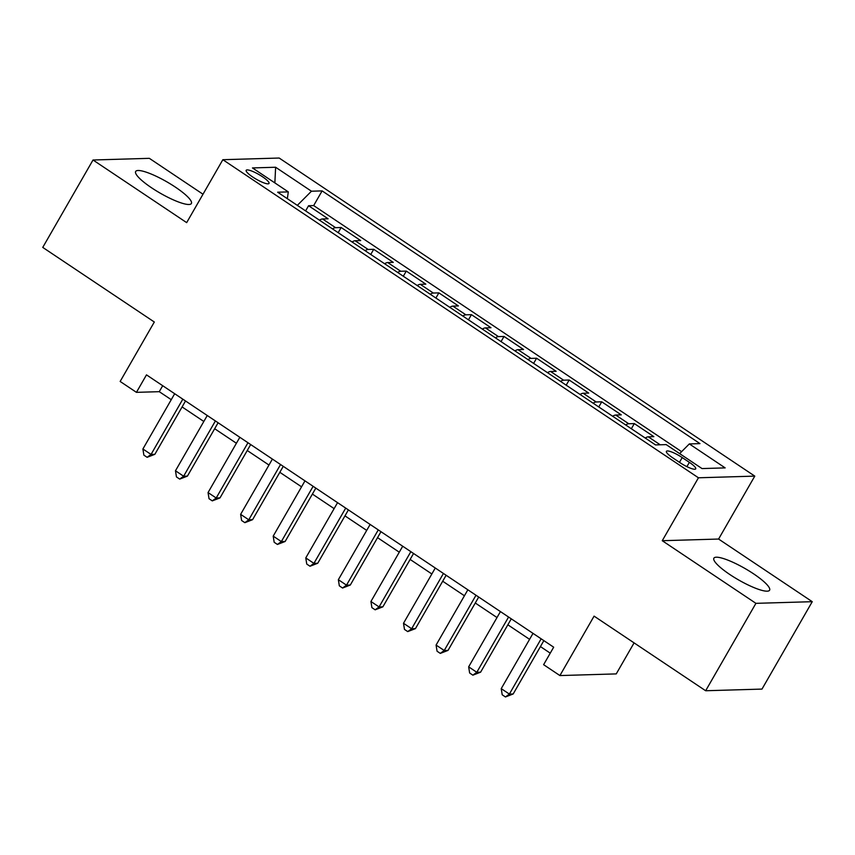 <?xml version="1.0" encoding="UTF-8"?>
<svg xmlns="http://www.w3.org/2000/svg" width="855" height="855" viewBox="0 0 855 855"><rect width="100%" height="100%" fill="white"/><g stroke="black" fill="none" stroke-linecap="round" stroke-linejoin="round"><path stroke-width="1.28" d="M151.645 187.844A32.137 6.562 29.9 0 0 191.381 203.511A32.137 6.562 29.9 0 0 175.403 187.138A32.137 6.562 29.9 0 0 135.667 171.47A32.137 6.562 29.9 0 0 151.645 187.844M729.86 574.539A32.137 6.562 29.9 0 0 769.596 590.207A32.137 6.562 29.9 0 0 753.608 573.844A32.137 6.562 29.9 0 0 713.882 558.176A32.137 6.562 29.9 0 0 729.86 574.539M252.717 177.017A13.178 2.693 29.9 0 0 269.015 183.451A13.178 2.693 29.9 0 0 262.464 176.729A13.178 2.693 29.9 0 0 246.165 170.305A13.178 2.693 29.9 0 0 252.717 177.017M202.998 194.224L149.347 158.335L93.013 160.003L42.75 247.405L154.317 322.014L120.149 381.458L136.437 392.349L159.265 391.676L171.257 399.68M754.783 476.117L279.179 158.036L222.845 159.703L698.45 477.785L754.783 476.117L718.595 539.045L662.262 540.713L755.916 603.341L812.25 601.685L718.595 539.045M812.25 601.685L761.987 689.087L705.653 690.744L594.086 616.134L559.907 675.568L616.241 673.9L634.079 642.885M755.916 603.341L705.653 690.744M645.236 438.038A16.48 5.077 -56.2 0 1 648.304 436.83L653.861 436.659L634.314 423.588L631.343 428.761M612.661 416.257A16.48 5.077 123.8 0 1 615.728 415.038L621.286 414.878L601.738 401.807L598.767 406.969M580.085 394.476A16.48 5.077 123.8 0 1 583.153 393.257L588.71 393.086L569.163 380.015L566.192 385.188M547.51 372.684A16.48 5.077 123.8 0 1 550.577 371.465L556.135 371.305L536.587 358.234L533.616 363.396M514.934 350.903A16.48 5.077 123.8 0 1 518.002 349.684L523.559 349.513L504.012 336.443L501.041 341.615M482.359 329.111A16.48 5.077 123.8 0 1 485.426 327.893L490.984 327.732L471.436 314.661L468.465 319.823M449.783 307.33A16.48 5.077 123.8 0 1 452.851 306.111L458.408 305.94L438.861 292.87L435.89 298.042M417.208 285.538A16.48 5.077 123.8 0 1 420.275 284.32L425.833 284.159L406.285 271.088L403.314 276.251M384.632 263.757A16.48 5.077 123.8 0 1 387.7 262.538L393.257 262.378L373.71 249.297L370.749 254.469M352.057 241.965A16.48 5.077 123.8 0 1 355.124 240.747L360.682 240.586L341.145 227.516L338.174 232.678M559.907 675.568L543.62 664.677L553.677 647.192L146.483 374.864L136.437 392.349M689.365 462.352L682.205 457.564A12.772 2.608 29.9 0 0 666.408 451.333A12.772 2.608 29.9 0 0 672.767 457.842L679.928 462.63A12.772 2.608 29.9 0 0 695.724 468.861A12.772 2.608 29.9 0 0 689.365 462.352L686.907 466.638M287.344 198.691L288.306 191.894L277.651 192.204L655.529 444.921L666.184 444.611L702.019 468.572L725.158 467.888L689.322 443.927L699.978 443.617L322.111 190.9L311.455 191.21L297.326 205.371M288.306 191.894L252.471 167.933L275.62 167.249L311.455 191.21M681.617 451.654L313.667 205.574L308.57 205.734L305.598 210.896M319.481 220.184A16.48 5.077 123.8 0 1 322.549 218.966L328.106 218.805L308.57 205.734M332.51 228.894A16.48 5.077 -56.2 0 1 335.588 227.676L341.145 227.516M365.085 250.686A16.48 5.077 -56.2 0 1 368.163 249.468L373.71 249.297M397.661 272.467A16.48 5.077 -56.2 0 1 400.728 271.249L406.285 271.088M430.236 294.259A16.48 5.077 -56.2 0 1 433.303 293.041L438.861 292.87M462.812 316.04A16.48 5.077 -56.2 0 1 465.879 314.822L471.436 314.661M495.387 337.832A16.48 5.077 -56.2 0 1 498.454 336.613L504.012 336.443M527.963 359.613A16.48 5.077 -56.2 0 1 531.03 358.395L536.587 358.234M560.538 381.394A16.48 5.077 -56.2 0 1 563.605 380.186L569.163 380.015M593.114 403.186A16.48 5.077 -56.2 0 1 596.181 401.968L601.738 401.807M625.689 424.967A16.48 5.077 -56.2 0 1 628.756 423.759L634.314 423.588M662.262 540.713L698.45 477.785M93.013 160.003L186.668 222.631L222.845 159.703M182.094 406.937L203.832 421.472M214.669 428.729L236.407 443.253M247.245 450.51L268.983 465.045M279.82 472.302L301.548 486.826M312.396 494.083L334.123 508.618M344.971 515.875L366.699 530.399M377.547 537.656L399.274 552.191M410.122 559.437L431.85 573.972M442.698 581.229L464.425 595.764M475.273 603.01L497.001 617.545M507.849 624.802L529.576 639.337M540.424 646.583L550.246 653.156M162.696 385.712L159.265 391.676M679.65 453.62L689.322 443.927M313.667 205.574L322.111 190.9M275.62 167.249L274.861 182.906M541.151 638.813L509.377 694.078L501.233 688.638L533.007 633.373M543.855 640.619L513.182 693.971L509.377 694.078L505.455 696.964L502.206 694.784L501.233 688.638M513.182 693.971L505.455 696.964M508.575 617.032L476.801 672.297L468.658 666.847L500.432 611.582M511.279 618.838L480.606 672.18L476.801 672.297L472.879 675.172L469.63 672.992L468.658 666.847M480.606 672.18L472.879 675.172M476 595.24L444.226 650.505L436.082 645.065L467.856 589.8M478.704 597.047L448.031 650.399L444.226 650.505L440.304 653.391L437.055 651.211L436.082 645.065M448.031 650.399L440.304 653.391M443.424 573.459L411.65 628.724L403.507 623.274L435.281 568.009M446.128 575.265L415.455 628.607L411.65 628.724L407.728 631.599L404.479 629.419L403.507 623.274M415.455 628.607L407.728 631.599M410.849 551.667L379.075 606.932L370.931 601.492L402.705 546.227M413.553 553.484L382.88 606.826L379.075 606.932L375.153 609.818L371.904 607.638L370.931 601.492M382.88 606.826L375.153 609.818M378.273 529.886L346.499 585.151L338.356 579.701L370.13 524.436M380.977 531.692L350.304 585.034L346.499 585.151L342.577 588.026L339.328 585.846L338.356 579.701M350.304 585.034L342.577 588.026M345.698 508.105L313.924 563.37L305.78 557.92L337.554 502.655M348.402 509.911L317.729 563.253L313.924 563.37L310.012 566.245L306.753 564.065L305.78 557.92M317.729 563.253L310.012 566.245M313.122 486.313L281.348 541.578L273.205 536.128L304.979 480.863M315.826 488.12L285.153 541.471L281.348 541.578L277.437 544.453L274.177 542.273L273.205 536.128M285.153 541.471L277.437 544.453M280.547 464.532L248.773 519.797L240.629 514.347L272.403 459.082M283.251 466.338L252.578 519.68L248.773 519.797L244.861 522.672L241.602 520.492L240.629 514.347M252.578 519.68L244.861 522.672M247.971 442.74L216.197 498.005L208.054 492.566L239.828 437.3M250.675 444.547L220.002 497.899L216.197 498.005L212.286 500.88L209.026 498.711L208.054 492.566M220.002 497.899L212.286 500.88M215.396 420.959L183.622 476.224L175.478 470.774L207.252 415.509M218.1 422.765L187.427 476.107L183.622 476.224L179.71 479.099L176.451 476.919L175.478 470.774M187.427 476.107L179.71 479.099M182.82 399.167L151.046 454.433L142.903 448.993L174.677 393.728M185.524 400.974L154.851 454.326L151.046 454.433L147.135 457.307L143.875 455.138L142.903 448.993M154.851 454.326L147.135 457.307M648.304 436.83L660.21 444.792M322.549 218.966L335.588 227.676M355.124 240.747L368.163 249.468M387.7 262.538L400.728 271.249M420.275 284.32L433.303 293.041M452.851 306.111L465.879 314.822M485.426 327.893L498.454 336.613M518.002 349.684L531.03 358.395M550.577 371.465L563.605 380.186M583.153 393.257L596.181 401.968M615.728 415.038L628.756 423.759M679.469 462.32L682.205 457.564"/></g></svg>
